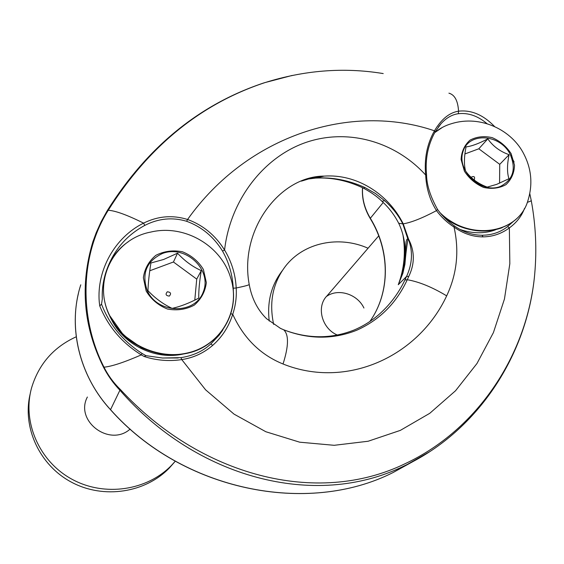 <?xml version="1.0" encoding="UTF-8"?>
<svg xmlns="http://www.w3.org/2000/svg" width="564" height="564" viewBox="0 0 564 564"><rect width="100%" height="100%" fill="white"/><g stroke="black" fill="none" stroke-linecap="round" stroke-linejoin="round"><path stroke-width="0.85" d="M167.318 291.785C170.779 292.159 171.449 293.597 169.327 296.093C165.865 295.719 165.189 294.281 167.318 291.785M87.371 397.021C74.533 421.061 109.684 447.372 130.143 429.084M106.173 271.495C103.261 280.216 101.957 289.12 102.253 298.215L102.31 298.906C101.872 288.218 103.586 277.911 107.428 267.978L107.484 267.822C114.76 249.055 127.189 234.92 144.779 225.41C158.498 218.395 172.457 217.02 186.649 221.285C201.693 226.806 213.657 236.739 222.533 251.079C228.97 262.521 232.537 274.901 233.235 288.211L233.362 291.2M145.956 355.672L162.58 358.027L180.952 357.639C192.775 355.806 202.504 351.435 210.153 344.512L210.865 343.899L212.706 345.358C222.075 337.103 228.751 326.753 232.735 314.303C235.59 305.646 236.739 296.875 236.189 288C235.519 274.435 231.642 261.781 224.571 250.021C215.399 235.315 203.068 225.135 187.572 219.481C172.598 214.835 157.934 216.054 143.573 223.132C114.739 237.381 96.606 270.255 99.25 301.888L99.743 305.892C108.041 326.471 121.88 342.799 141.275 354.89L144.208 356.518L145.956 355.672L142.128 353.494C123.022 341.22 109.487 324.786 101.52 304.186L102.31 298.906M105.426 273.878L105.609 273.371M222.597 330.271L221.631 331.787M183.624 353.938C155.932 360.53 123.424 344.985 111.242 319.027M513.296 221.469L507.621 226.573C501.34 231.522 494.085 234.356 485.865 235.061L482.206 235.251M495.411 229.879C484.314 233.841 472.54 233.715 460.09 229.485M514.1 161.981L510.103 154.198M435.091 131.941L434.477 130.806C441.393 119.124 449.423 112.588 458.546 111.186C471.257 109.74 483.277 114.859 494.607 126.547M487.021 123.664C477.814 115.902 468.24 112.581 458.292 113.716C452.116 114.548 446.364 117.862 441.041 123.671M426.412 175.03L426.567 174.981C425.059 159.203 427.914 144.842 435.133 131.891L441.034 123.678L435.161 131.821M454.253 225.811C462.931 232.008 472.195 235.153 482.058 235.251L483.01 236.873C472.844 236.852 463.192 233.588 454.048 227.081L454.168 225.748C447.872 221.426 442.338 215.998 437.558 209.463C430.374 196.526 426.715 185.034 426.567 174.981L425.672 175.03C424.135 158.59 427.068 143.848 434.477 130.806C351.527 102.444 247.737 134.789 187.572 219.481L186.649 221.285M404.818 259.207L406.136 241.547L406.912 239.284L407.878 238.868L408.618 239.242C414.822 251.347 414.871 263.748 408.766 276.438L407.264 279.723C419.087 281.774 432.221 287.154 446.674 295.86C456.932 274.076 459.392 251.149 454.048 227.081C447.294 222.724 441.45 217.246 436.494 210.633C429.909 200.192 426.299 188.32 425.672 175.03C395.463 141.754 348.178 127.88 305.801 142.48C263.508 157.102 230.281 200.121 224.571 250.021L222.533 251.079M507.621 226.573L509.362 227.912C501.431 233.764 492.64 236.746 483.01 236.873M524.506 208.391C521.749 215.998 516.702 222.505 509.362 227.912L509.828 263.755L504.456 299.012L493.408 332.612L476.968 363.512L455.564 390.725L429.782 413.299L400.341 430.381L368.137 441.245L334.191 445.306L299.674 442.183L265.848 431.742L234.039 414.131L205.585 389.816L181.749 359.585C193.381 357.837 203.703 353.092 212.706 345.358M404.332 263.987L404.903 264.389L402.865 273.336L398.269 284.714L403.013 271.178L404.994 256.832M407.878 238.868L407.934 239.503C406.679 246.454 405.671 254.752 404.903 264.389M381.44 200.819L381.927 201.277L384.69 200.749C392.29 207.397 398.339 215.11 402.83 223.887L403.225 223.845L408.618 239.242L408.618 239.799L407.934 239.503M408.766 276.438L406.552 276.452C412.298 263.952 412.989 251.734 408.618 239.799M354.34 329.905C362.983 326.253 370.908 321.36 378.12 315.22L378.465 314.916C389.534 305.321 398.346 293.696 404.896 280.026L406.552 276.452L398.269 284.714C404.261 268.746 405.819 252.08 402.929 234.709M404.896 280.026L407.264 279.723C396.386 303.235 379.48 320.098 356.54 330.321C332.929 339.606 308.663 339.436 283.734 329.813L281.619 328.904M429.909 451.574L393.129 472.505L413.186 461.451M107.872 210.858C79.27 256.923 79.559 319.351 104.002 367.185C108.133 375.427 113.561 382.836 120.301 389.421C200.41 476.235 316.996 506.592 405.171 463.678C477.595 429.789 527.439 354.615 534.7 274.245C527.601 354.284 478.413 430.29 405.897 465.131L403.937 466.061C315.05 509.659 196.314 478.032 119.928 390.239C113.301 383.309 107.816 375.603 103.466 367.115C83.352 326.803 79.827 285.031 92.877 241.794L96.225 232.671L101.175 221.659L106.984 211.112L108.239 210.266C148.48 146.485 200.601 103.966 264.608 82.718C304.236 70.246 343.497 67.151 382.392 73.44M531.26 200.629C535.765 225.008 536.914 249.485 534.707 274.055L534.827 272.701M383.21 73.574L382.448 73.447M306.936 179.169L315.544 178.097C332.006 176.997 348.46 180.135 364.908 187.516L363.639 188.277L363.16 188.023M407.828 238.875L402.83 223.887L398.663 223.245L398.41 222.738M364.908 187.516L375.356 193.438L384.69 200.749M99.743 305.892L101.52 304.186M180.952 357.639L181.749 359.585C170.758 361.277 159.654 360.678 148.431 357.787L144.208 356.518M230.93 313.774L232.735 314.303C243.683 338.245 260.448 354.805 283.036 363.991C288.712 346.162 288.944 334.769 283.734 329.813L280.04 328.163M222.914 329.82L219.1 335.242L210.915 343.871L219.086 335.235M266.659 318.766L280.449 328.361M444.305 217.478C451.701 223.175 459.738 227.059 468.416 229.146M269.247 321.064C266.955 301.916 271.27 285.165 282.176 270.819M368.059 248.231C338.915 235.273 303.756 242.485 285.433 266.286C272.828 282.945 268.908 302.325 273.667 324.427M378.726 235.858L327.113 295.74C316.059 306.499 321.67 328.509 337.35 335.044M508.932 178.739C506.994 172.683 507.043 164.667 509.088 154.691C500.049 151.505 492.957 146.224 487.804 138.864C478.73 143.623 471.483 146.295 466.054 146.88C464.052 156.947 463.904 165.012 465.603 171.068C470.912 178.414 478.11 183.758 487.204 187.107L496.644 184.379L508.932 178.739M464.94 153.937L478.815 148.79L499.739 164.343L509.088 154.691M499.739 164.343L499.57 183.18M478.815 148.79L487.804 138.864M471.06 177.258C474.148 175.764 475.198 176.673 474.218 179.987M174.699 461.888L169.411 467.923C145.456 492.774 103.854 499.394 71.713 482.312C39.494 465.378 21.982 427.272 30.244 393.609M76.253 336.778C53.622 347.093 38.726 364.132 31.563 387.912C22.095 421.985 39.156 461.401 71.84 479.174C104.446 497.117 147.148 490.652 171.597 465.272L175.277 461.211M150.898 263C149.157 273.963 148.184 283.198 147.972 290.693C155.206 298.314 163.25 304.207 172.105 308.381C180.149 306.633 189.032 303.213 198.754 298.123C198.634 290.643 199.473 281.478 201.27 270.621C192.444 266.659 184.534 260.843 177.533 253.187L163.659 259.468L150.898 263M149.763 270.776L173.437 261.999L196.723 279.102L201.27 270.621M196.723 279.102L194.784 300.111M173.437 261.999L177.533 253.187M363.935 308.029C357.407 294.006 338.055 287.971 326.45 296.474M362.589 187.749C361.912 198.239 364.499 208.412 370.344 218.261L370.245 218.55M369.871 321.487C390.626 292.124 390.246 250.55 370.344 218.261L383.217 202.476M529.779 193.6L531.225 200.431C531.577 200.735 530.273 201.369 527.312 202.335M448.916 93.166C454.725 94.773 457.933 100.787 458.546 111.186L458.292 113.716M437.558 209.463L436.494 210.633C422.302 218.141 411.205 222.54 403.225 223.845C388.124 193.558 356.448 173.804 324.194 176.109L315.544 178.097M78.431 293.372C68.963 332.499 80.983 377.69 110.516 409.746L110.537 409.661C182.567 490.87 307.697 515.856 393.129 472.505C307.591 515.905 182.51 490.913 110.516 409.746L110.614 409.746M120.301 389.421L110.537 409.661C78.72 375.215 67.497 325.682 80.779 284.813M103.466 367.115L104.002 367.185C111.665 366.466 124.094 362.37 141.275 354.89L142.128 353.494M107.054 211.006L108.239 210.266C115.465 210.71 127.238 214.997 143.573 223.132L144.779 225.41M233.235 288.211L236.189 288C244.966 286.174 249.302 284.989 249.203 284.439C238.974 229.421 280.238 176.017 324.194 176.109L312.639 177.745L301.366 181.136M446.674 295.86C418.178 356.815 346.402 389.505 283.036 363.991M500.465 186.402C481.55 194.319 456.339 170.836 463.016 151.547C468.74 131.948 499.845 133.858 510.082 154.092C516.42 168.925 513.219 179.697 500.465 186.402M511.111 153.627L514.523 165.181C514.234 173.056 511.379 179.542 505.964 184.639C499.337 188.291 491.886 189.222 483.609 187.438C475.607 183.984 469.213 178.577 464.426 171.202L461.091 159.478C461.521 151.554 464.496 145.11 470.016 140.14C476.686 136.643 484.088 135.811 492.231 137.651C500.078 141.085 506.373 146.407 511.111 153.627M434.682 132.681C439.617 128.472 445.299 125.455 451.736 123.615C480.937 114.584 512.197 130.369 523.963 154.268C531.507 169.017 532.86 184.379 528.003 200.354C518.746 234.116 468.74 241.759 439.68 212.346M502.228 227.701C481.444 234.885 461.225 230.521 441.577 214.595C471.109 242.005 518.894 233.235 528.003 200.354M162.411 253.497C185.528 244.473 212.424 269.733 203.266 291.933C195.2 314.705 157.582 314.176 147.274 290.707C141.381 273.611 146.428 261.21 162.411 253.497M146.175 291.031L143.362 277.707C144.659 268.626 148.833 261.16 155.897 255.316C164.159 251.114 173.042 249.944 182.532 251.805C191.52 255.485 198.479 261.379 203.407 269.479L206.339 282.585C205.233 291.602 201.214 299.117 194.277 305.117C186.042 309.509 177.089 310.813 167.416 309.023C158.23 305.321 151.145 299.322 146.175 291.031M230.507 277.34C240.652 307.408 224.014 341.467 192.754 351.52C161.664 361.947 122.818 344.971 109.197 314.578C92.475 280.111 114.464 238.671 150.884 232.051C184.012 224.091 220.686 245.157 230.472 277.241M209.54 343.074C178.971 366.988 124.926 352.274 109.197 314.839M369.857 321.494C390.492 292.272 390.126 250.804 370.231 218.522C364.337 208.588 361.764 198.316 362.511 187.713M440.752 123.995L438.39 126.928M264.389 82.739L292.124 75.456M398.663 223.238C394.483 214.976 388.906 207.658 381.934 201.27C377.337 196.695 371.239 192.359 363.646 188.263C347.875 180.642 331.858 177.251 315.593 178.09M404.98 256.895C405.692 244.854 403.62 233.665 398.762 223.344M92.715 242.294L92.856 241.787M210.865 343.899L210.153 344.512M162.58 358.006L178.217 357.971M283.685 329.778C307.74 338.95 331.167 339.042 353.973 330.06M107.4 210.428C147.423 146.866 199.557 104.368 263.804 82.929M266.624 318.752C257.565 309.911 251.756 298.476 249.203 284.439M434.703 132.639L442.5 127.33M169.411 467.923L171.597 465.272M232.897 287.323C236.859 312.942 222.702 339.042 198.098 349.659C187.326 353.945 175.933 355.517 163.92 354.389C156.052 353.113 148.452 350.822 141.12 347.509L123.488 335.044L109.106 314.775C96.754 288.599 105.524 256.987 128.352 241.702"/></g></svg>
